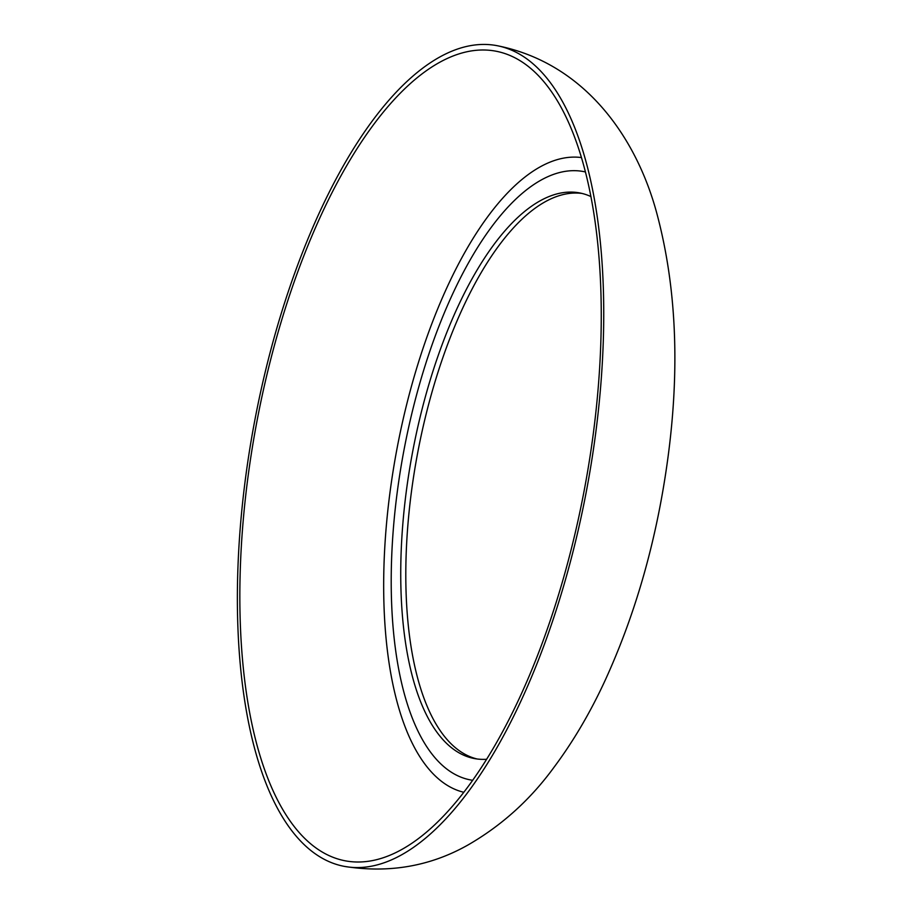 <?xml version="1.0" encoding="UTF-8"?>
<svg xmlns="http://www.w3.org/2000/svg" width="912" height="912" viewBox="0 0 912 912"><rect width="100%" height="100%" fill="white"/><g stroke="black" fill="none" stroke-linecap="round" stroke-linejoin="round"><path stroke-width="1.37" d="M477.079 758.978A287.668 116.804 100.5 0 1 411.426 491.83A287.668 116.804 100.5 0 1 581.959 193.435M486.586 759.274A287.668 116.804 100.5 0 1 474.536 758.579A287.668 116.804 100.5 0 1 406.364 490.884A287.668 116.804 100.5 0 1 579.439 192.888A287.668 116.804 100.5 0 1 590.93 196.57M593.21 434.317A411.757 167.192 -79.5 0 0 495.626 51.14A411.757 167.192 -79.5 0 0 247.893 477.683A411.757 167.192 -79.5 0 0 345.477 860.86A411.757 167.192 -79.5 0 0 593.21 434.317M245.533 477.991A417.4 169.484 -79.5 0 0 344.451 866.4A417.4 169.484 -79.5 0 0 595.582 434.009A417.4 169.484 -79.5 0 0 496.664 45.6A417.4 169.484 -79.5 0 0 245.533 477.991M472.644 780.284A309.396 125.628 100.5 0 1 397.256 492.035A309.396 125.628 100.5 0 1 585.447 171.958M581.48 157.571A322.837 131.089 -79.5 0 0 389.983 492.434A322.837 131.089 -79.5 0 0 463.775 792.277M496.664 45.6C586.313 63.167 637.841 140.038 657.472 215.813C676.362 287.839 679.873 368.3 668.006 457.208C657.187 537.989 636.223 612.397 605.112 680.443C590.269 712.591 573.226 741.547 553.983 767.311C530.419 799.63 501.737 825.531 467.936 845.014C430.213 866.309 389.048 873.445 344.451 866.4"/></g></svg>
